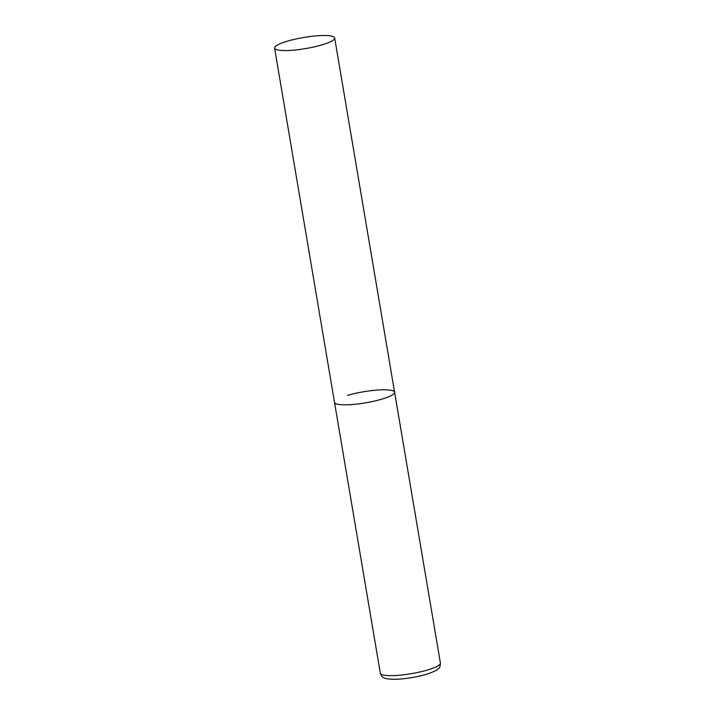 <?xml version="1.0" encoding="UTF-8"?>
<svg xmlns="http://www.w3.org/2000/svg" width="715" height="715" viewBox="0 0 715 715"><rect width="100%" height="100%" fill="white"/><g stroke="black" fill="none" stroke-linecap="round" stroke-linejoin="round"><path stroke-width="1.07" d="M381.667 399.202A30.468 5.631 170.4 0 1 351.029 404.61A30.468 5.631 170.4 0 1 334.513 402.384A30.468 5.631 -9.6 0 0 339.848 404.583A30.468 5.631 -9.6 0 0 373.963 401.187A30.468 5.631 -9.6 0 0 394.6 392.222A30.468 5.631 170.4 0 1 381.667 399.202M347.454 395.395A30.468 5.631 170.4 0 1 378.092 389.997A30.468 5.631 170.4 0 1 394.6 392.222L440.404 663.037A30.468 5.631 170.4 0 1 427.472 670.018A30.468 5.631 170.4 0 1 396.834 675.425A30.468 5.631 170.4 0 1 380.326 673.199C381.89 676.756 381.551 679.429 396.914 679.25C406.755 678.732 416.488 677.114 426.113 674.388C441.861 669.169 439.859 666.97 440.404 663.037M329.347 35.75A30.468 5.631 -9.6 0 0 295.232 39.146A30.468 5.631 -9.6 0 0 274.596 48.111A30.468 5.631 -9.6 0 0 279.923 50.318A30.468 5.631 -9.6 0 0 314.046 46.922A30.468 5.631 -9.6 0 0 334.674 37.949A30.468 5.631 -9.6 0 0 329.347 35.75M274.596 48.111L380.326 673.199M394.6 392.222L334.674 37.949"/></g></svg>
